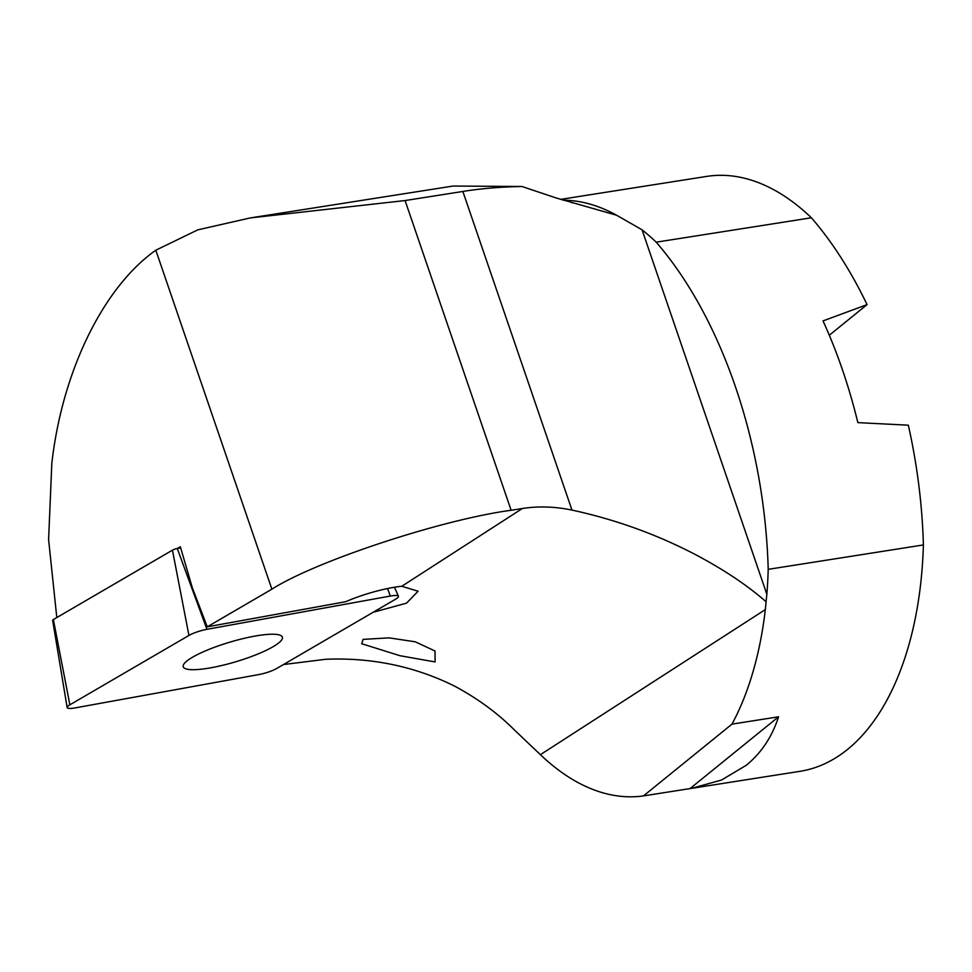 <?xml version="1.0" encoding="UTF-8"?>
<svg xmlns="http://www.w3.org/2000/svg" width="972" height="972" viewBox="0 0 972 972"><rect width="100%" height="100%" fill="white"/><g stroke="black" fill="none" stroke-linecap="round" stroke-linejoin="round"><path stroke-width="1.46" d="M184.644 668.311A51.747 10.23 163.4 0 0 245.005 658.822A51.747 10.23 163.4 0 0 282.402 637.195A51.747 10.23 163.4 0 0 229.878 642.152A51.747 10.23 163.4 0 0 183.21 666.731A51.747 10.23 163.4 0 0 184.644 668.311M180.683 547.904L177.293 548.524A4.058 0.802 163.4 0 0 172.445 550.164L53.375 619.553A4.058 0.802 163.4 0 0 52.634 620.27L67.141 707.519A15.054 2.977 163.4 0 0 75.294 707.871L258.661 674.604A15.054 2.977 163.4 0 0 276.68 668.493L395.75 599.104A15.054 2.977 163.4 0 0 398.423 596.273A15.054 2.977 163.4 0 0 390.307 596.055L206.939 629.321A15.054 2.977 163.4 0 0 188.933 635.445L69.863 704.822A15.054 2.977 163.4 0 0 67.141 707.519M206.939 629.321L177.293 548.524L180.342 546.738L192.31 587.744L207.267 626.831L345.801 601.692A47.045 9.307 -16.6 0 1 401.8 586.274L418.082 591.231L406.503 603.175L373.187 612.251M283.435 664.544L325.79 659.271C371.814 657.388 414.825 666.379 454.787 686.22C477.847 698.613 497.834 713.314 514.783 730.324L540.396 754.673A301.089 165.738 -98.9 0 0 643.476 795.91L800.09 771.294A301.089 165.738 -98.9 0 0 923.4 544.94A348.134 191.642 -98.9 0 0 908.322 425.177L857.851 422.626A348.134 191.642 -98.9 0 0 823.029 320.906L867.06 304.625L829.298 335.243M691.833 788.316L721.552 780.018L746.18 765.341C761.283 753.045 772.084 736.861 778.56 716.801L732.001 724.128A301.089 165.738 -98.9 0 0 765.329 609.59L766.07 601.741C747.31 585.314 723.958 569.701 696.013 554.89C657.096 534.527 615.75 519.583 571.961 510.081C554.866 506.546 538.342 506.023 522.353 508.514L511.126 510.276C441.835 519.534 316.131 560.99 271.881 589.178L155.824 250.205C103.239 287.275 62.184 371.438 51.82 463.389L48.6 539.606L56.753 617.135M271.881 589.178L207.267 626.831M155.824 250.205L197.79 229.854L250.302 217.922L405.081 200.548L462.866 191.46C480.751 188.556 500.459 186.903 521.976 186.503L453.061 186.041L250.302 217.922M867.06 304.625A348.134 191.642 -98.9 0 0 811.389 217.777L656.197 242.186A301.089 165.738 -98.9 0 0 642.055 229.805L616.625 215.237L556.069 197.936L521.976 186.503M400.027 655.723L435.092 661.944L435.019 650.997L415.251 641.812L389.019 637.851L363.078 639.382L361.73 643.731L400.027 655.723M690.035 788.596L778.56 716.801M643.476 795.91L732.001 724.128M766.07 601.741L766.847 594.293A301.089 165.738 -98.9 0 0 768.208 569.337L923.4 544.94M656.197 242.186A348.134 191.642 81.1 0 1 768.208 569.337M811.389 217.777A301.089 165.738 -98.9 0 0 706.547 176.43L560.455 199.406M53.375 619.553L69.863 704.822M172.445 550.164L188.933 635.445M387.549 588.534L390.307 596.055M405.081 200.548L511.126 510.276M462.866 191.46L571.961 510.081M401.8 586.274L522.353 508.514M563.019 200.196A301.089 165.738 81.1 0 1 616.625 215.237M540.396 754.673L765.329 609.59M642.055 229.805L766.847 594.293M394.462 587.246L398.423 596.273M572.362 202.832L571.439 202.589"/></g></svg>
